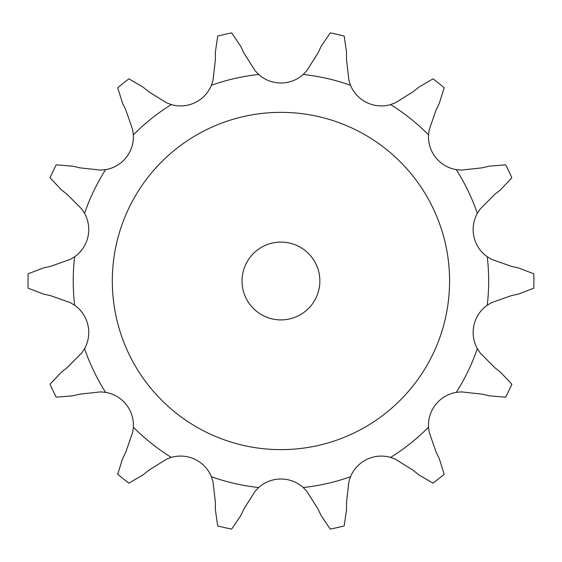 <?xml version="1.0" encoding="UTF-8"?>
<svg xmlns="http://www.w3.org/2000/svg" width="562" height="562" viewBox="0 0 562 562"><rect width="100%" height="100%" fill="white"/><g stroke="black" fill="none" stroke-linecap="round" stroke-linejoin="round"><path stroke-width="0.42" stroke-dasharray="2.81 2.11" d="M240.887 46.604L231.677 32.898A252.949 252.949 0 0 0 217.698 36.087L215.344 52.435L215.394 59.537L212.998 80.38L211.41 85.269A33.362 33.362 0 0 1 171.277 104.595L166.471 102.79L148.677 91.669L143.155 87.201L128.909 78.842A252.949 252.949 0 0 0 117.697 87.784L122.671 103.534L125.797 109.913L132.681 129.731L133.37 134.824A33.362 33.362 0 0 1 105.6 169.647L100.486 170.11L79.628 167.813L72.716 166.176L56.249 164.835A252.949 252.949 0 0 0 50.032 177.754L61.349 189.787L66.934 194.171L81.729 209.043L84.56 213.335A33.362 33.362 0 0 1 74.655 256.757L70.243 259.391L50.454 266.374L43.52 267.898L28.1 273.827A252.949 252.949 0 0 0 28.1 288.173L43.52 294.102L50.454 295.626L70.243 302.609L74.655 305.243A33.362 33.362 0 0 1 84.56 348.665L81.729 352.957L66.934 367.829L61.349 372.213L50.032 384.246A252.949 252.949 0 0 0 56.249 397.165L72.716 395.824L79.628 394.187L100.486 391.89L105.6 392.353A33.362 33.362 0 0 1 133.37 427.176L132.681 432.269L125.797 452.087L122.671 458.466L117.697 474.216A252.949 252.949 0 0 0 128.909 483.158L143.155 474.799L148.677 470.331L166.471 459.21L171.277 457.405A33.362 33.362 0 0 1 211.41 476.731L212.998 481.62L215.394 502.463L215.344 509.565L217.698 525.913A252.949 252.949 0 0 0 231.677 529.102L240.887 515.396L243.922 508.968L255.127 491.237L258.682 487.521A33.362 33.362 0 0 1 303.22 487.521L306.768 491.237L317.98 508.968L321.007 515.396L330.224 529.102A252.949 252.949 0 0 0 344.204 525.913L346.557 509.565L346.501 502.463L348.904 481.62L350.491 476.731A33.362 33.362 0 0 1 390.618 457.405L395.43 459.21L413.225 470.331L418.739 474.799L432.993 483.158A252.949 252.949 0 0 0 444.205 474.216L439.224 458.466L436.098 452.087L429.22 432.269L428.525 427.176A33.362 33.362 0 0 1 456.295 392.353L461.416 391.89L482.273 394.187L489.186 395.824L505.645 397.165A252.949 252.949 0 0 0 511.87 384.246L500.552 372.213L494.967 367.829L480.166 352.957L477.335 348.665A33.362 33.362 0 0 1 487.247 305.243L491.659 302.609L511.441 295.626L518.382 294.102L533.802 288.173A252.949 252.949 0 0 0 533.802 273.827L518.382 267.898L511.441 266.374L491.659 259.391L487.247 256.757A33.362 33.362 0 0 1 477.335 213.335L480.166 209.043L494.967 194.171L500.552 189.787L511.87 177.754A252.949 252.949 0 0 0 505.645 164.835L489.186 166.176L482.273 167.813L461.416 170.11L456.295 169.647A33.362 33.362 0 0 1 428.525 134.824L429.22 129.731L436.098 109.913L439.224 103.534L444.205 87.784A252.949 252.949 0 0 0 432.993 78.842L418.739 87.201L413.225 91.669L395.43 102.79L390.618 104.595A33.362 33.362 0 0 1 350.491 85.269L348.904 80.38L346.501 59.537L346.557 52.435L344.204 36.087A252.949 252.949 0 0 0 330.224 32.898L321.007 46.604L317.98 53.032L306.768 70.763L303.22 74.479A33.362 33.362 0 0 1 258.682 74.479L255.127 70.763L243.922 53.032L240.887 46.604M449.586 281A168.635 168.635 0 0 1 196.63 427.043A168.635 168.635 0 0 1 196.63 134.957A168.635 168.635 0 0 1 449.586 281M319.862 281A38.919 38.919 0 0 0 261.492 247.301A38.919 38.919 0 0 0 261.492 314.699A38.919 38.919 0 0 0 319.862 281M258.682 74.479A207.715 207.715 0 0 0 211.41 85.269M350.491 85.269A207.715 207.715 0 0 0 303.22 74.479M428.525 134.824A207.715 207.715 0 0 0 390.618 104.595M477.335 213.335A207.715 207.715 0 0 0 456.295 169.647M487.247 305.243A207.715 207.715 0 0 0 487.247 256.757M456.295 392.353A207.715 207.715 0 0 0 477.335 348.665M390.618 457.405A207.715 207.715 0 0 0 428.525 427.176M303.22 487.521A207.715 207.715 0 0 0 350.491 476.731M211.41 476.731A207.715 207.715 0 0 0 258.682 487.521M133.37 427.176A207.715 207.715 0 0 0 171.277 457.405M84.56 348.665A207.715 207.715 0 0 0 105.6 392.353M74.655 256.757A207.715 207.715 0 0 0 74.655 305.243M105.6 169.647A207.715 207.715 0 0 0 84.56 213.335M171.277 104.595A207.715 207.715 0 0 0 133.37 134.824"/><path stroke-width="0.84" d="M231.677 32.898L240.887 46.604L243.922 53.032L255.127 70.763L258.682 74.479A33.362 33.362 0 0 0 303.22 74.479L306.768 70.763L317.98 53.032L321.007 46.604L330.224 32.898A252.949 252.949 0 0 1 344.204 36.087L346.557 52.435L346.501 59.537L348.904 80.38L350.491 85.269A33.362 33.362 0 0 0 390.618 104.595L395.43 102.79L413.225 91.669L418.739 87.201L432.993 78.842A252.949 252.949 0 0 1 444.205 87.784L439.224 103.534L436.098 109.913L429.22 129.731L428.525 134.824A33.362 33.362 0 0 0 456.295 169.647L461.416 170.11L482.273 167.813L489.186 166.176L505.645 164.835A252.949 252.949 0 0 1 511.87 177.754L500.552 189.787L494.967 194.171L480.166 209.043L477.335 213.335A33.362 33.362 0 0 0 487.247 256.757L491.659 259.391L511.441 266.374L518.382 267.898L533.802 273.827A252.949 252.949 0 0 1 533.802 288.173L518.382 294.102L511.441 295.626L491.659 302.609L487.247 305.243A33.362 33.362 0 0 0 477.335 348.665L480.166 352.957L494.967 367.829L500.552 372.213L511.87 384.246A252.949 252.949 0 0 1 505.645 397.165L489.186 395.824L482.273 394.187L461.416 391.89L456.295 392.353A33.362 33.362 0 0 0 428.525 427.176L429.22 432.269L436.098 452.087L439.224 458.466L444.205 474.216A252.949 252.949 0 0 1 432.993 483.158L418.739 474.799L413.225 470.331L395.43 459.21L390.618 457.405A33.362 33.362 0 0 0 350.491 476.731L348.904 481.62L346.501 502.463L346.557 509.565L344.204 525.913A252.949 252.949 0 0 1 330.224 529.102L321.007 515.396L317.98 508.968L306.768 491.237L303.22 487.521A33.362 33.362 0 0 0 258.682 487.521L255.127 491.237L243.922 508.968L240.887 515.396L231.677 529.102A252.949 252.949 0 0 1 217.698 525.913L215.344 509.565L215.394 502.463L212.998 481.62L211.41 476.731A33.362 33.362 0 0 0 171.277 457.405L166.471 459.21L148.677 470.331L143.155 474.799L128.909 483.158A252.949 252.949 0 0 1 117.697 474.216L122.671 458.466L125.797 452.087L132.681 432.269L133.37 427.176A33.362 33.362 0 0 0 105.6 392.353L100.486 391.89L79.628 394.187L72.716 395.824L56.249 397.165A252.949 252.949 0 0 1 50.032 384.246L61.349 372.213L66.934 367.829L81.729 352.957L84.56 348.665A33.362 33.362 0 0 0 74.655 305.243L70.243 302.609L50.454 295.626L43.52 294.102L28.1 288.173A252.949 252.949 0 0 1 28.1 273.827L43.52 267.898L50.454 266.374L70.243 259.391L74.655 256.757A33.362 33.362 0 0 0 84.56 213.335L81.729 209.043L66.934 194.171L61.349 189.787L50.032 177.754A252.949 252.949 0 0 1 56.249 164.835L72.716 166.176L79.628 167.813L100.486 170.11L105.6 169.647A33.362 33.362 0 0 0 133.37 134.824L132.681 129.731L125.797 109.913L122.671 103.534L117.697 87.784A252.949 252.949 0 0 1 128.909 78.842L143.155 87.201L148.677 91.669L166.471 102.79L171.277 104.595A33.362 33.362 0 0 0 211.41 85.269L212.998 80.38L215.394 59.537L215.344 52.435L217.698 36.087A252.949 252.949 0 0 1 231.677 32.898M449.586 281A168.635 168.635 0 0 0 196.63 134.957A168.635 168.635 0 0 0 196.63 427.043A168.635 168.635 0 0 0 449.586 281M319.862 281A38.919 38.919 0 0 0 261.492 247.301A38.919 38.919 0 0 0 261.492 314.699A38.919 38.919 0 0 0 319.862 281M258.682 74.479A207.715 207.715 0 0 0 211.41 85.269M350.491 85.269A207.715 207.715 0 0 0 303.22 74.479M428.525 134.824A207.715 207.715 0 0 0 390.618 104.595M477.335 213.335A207.715 207.715 0 0 0 456.295 169.647M487.247 305.243A207.715 207.715 0 0 0 487.247 256.757M456.295 392.353A207.715 207.715 0 0 0 477.335 348.665M390.618 457.405A207.715 207.715 0 0 0 428.525 427.176M303.22 487.521A207.715 207.715 0 0 0 350.491 476.731M211.41 476.731A207.715 207.715 0 0 0 258.682 487.521M133.37 427.176A207.715 207.715 0 0 0 171.277 457.405M84.56 348.665A207.715 207.715 0 0 0 105.6 392.353M74.655 256.757A207.715 207.715 0 0 0 74.655 305.243M105.6 169.647A207.715 207.715 0 0 0 84.56 213.335M171.277 104.595A207.715 207.715 0 0 0 133.37 134.824"/></g></svg>
